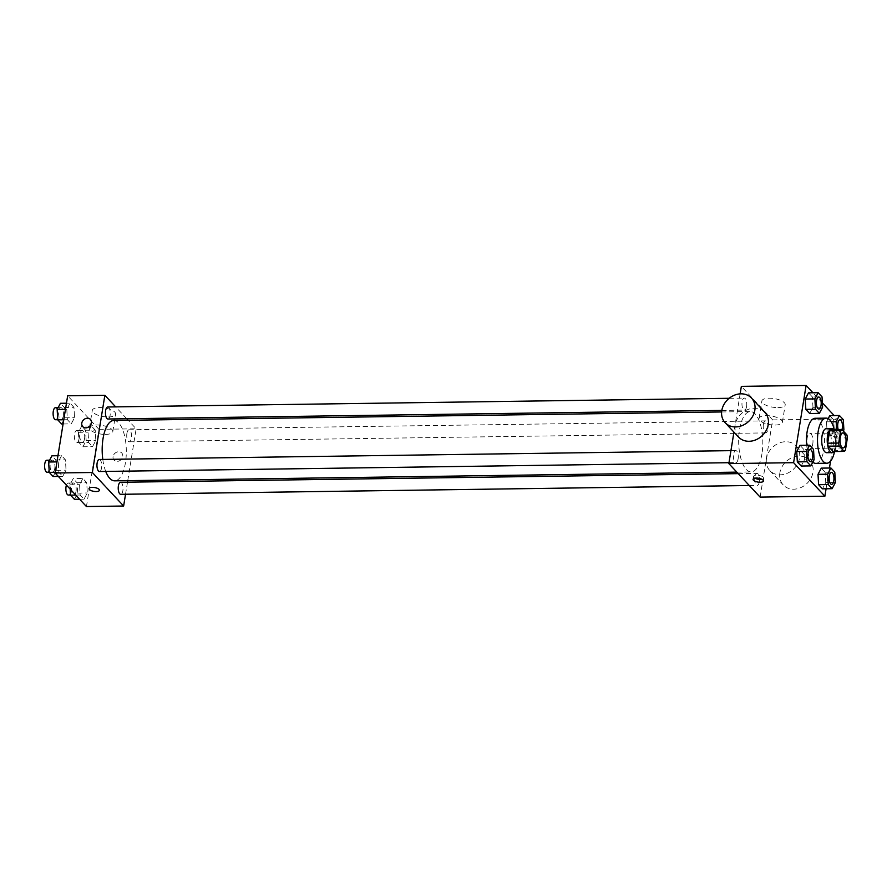 <?xml version="1.0" encoding="UTF-8"?>
<svg xmlns="http://www.w3.org/2000/svg" width="892" height="892" viewBox="0 0 892 892"><rect width="100%" height="100%" fill="white"/><g stroke="black" fill="none" stroke-linecap="round" stroke-linejoin="round"><path stroke-width="0.67" stroke-dasharray="4.46 3.34" d="M812.779 443.904A7.515 3.01 -90.8 0 1 810.092 448.431A7.515 3.01 -90.8 0 1 806.981 440.949A7.515 3.01 -90.8 0 1 809.88 433.389A7.515 3.01 -90.8 0 1 812.779 443.904M845.404 450.215L834.377 450.371L836.384 438.017L847.4 437.861M834.377 450.371A11.261 4.505 -90.8 0 1 833.184 451.553M836.384 438.017A11.261 4.505 -90.8 0 0 835.871 435.006L830.865 429.643M834.154 451.542A12.031 4.806 89.2 0 0 836.841 440.537A12.031 4.806 89.2 0 0 833.842 429.61M826.349 428.651A12.031 4.806 -90.8 0 1 830.987 445.465A12.031 4.806 -90.8 0 1 826.683 452.701M835.871 435.006L846.887 434.861M834.243 429.598A22.545 9.02 -90.8 0 1 834.89 449.657A22.545 9.02 -90.8 0 1 834.544 451.542M815.177 418.281A22.545 9.02 -90.8 0 1 823.873 449.813A22.545 9.02 -90.8 0 1 815.812 463.383M812.813 462.156A22.545 9.02 -90.8 0 1 806.702 445.242M814.117 459.703L804.472 459.837L801.194 466.037L804.472 459.837L803.882 449.49L800.013 445.342L803.882 449.49L813.526 449.356M822.625 407.198L812.98 407.332L809.702 413.531L812.98 407.332L812.389 396.985L808.509 392.837L812.389 396.985L822.023 396.851M826.081 488.783L829.448 468.021M830.563 461.119L837.387 418.995L834.198 415.572M822.379 402.905L812.924 392.77M835.391 482.494L825.747 482.628L822.469 488.827L825.747 482.628L825.156 472.292L821.287 468.133L825.156 472.292L834.801 472.147M831.199 421.771L826.516 421.827L828.189 418.649L826.516 421.827L827.107 432.174L830.976 436.322L834.254 430.122L833.663 419.775L829.783 415.627L833.663 419.775L843.297 419.641M761.958 453.76A30.183 12.075 -90.8 0 1 751.164 471.924A30.183 12.075 -90.8 0 1 738.665 441.908A30.183 12.075 -90.8 0 1 750.317 411.558A30.183 12.075 -90.8 0 1 761.958 453.76M740.137 393.863L733.938 432.129M760.129 497.112L772.639 419.898L741.352 386.37M746.593 406.484A6.01 2.408 -90.8 0 1 744.441 410.097A6.01 2.408 -90.8 0 1 741.954 404.121A6.01 2.408 -90.8 0 1 744.274 398.077A6.01 2.408 -90.8 0 1 746.593 406.484M738.085 458.99A6.01 2.408 -90.8 0 1 735.933 462.602A6.01 2.408 -90.8 0 1 733.447 456.626A6.01 2.408 -90.8 0 1 735.766 450.583A6.01 2.408 -90.8 0 1 738.085 458.99M759.36 481.792A6.01 2.408 -90.8 0 1 757.208 485.404A6.01 2.408 -90.8 0 1 754.721 479.428A6.01 2.408 -90.8 0 1 757.04 473.373A6.01 2.408 -90.8 0 1 759.36 481.792M763.396 424.492A6.01 2.408 89.2 0 0 765.715 432.899A6.01 2.408 89.2 0 0 768.034 426.855A6.01 2.408 89.2 0 0 765.548 420.868A6.01 2.408 89.2 0 0 763.396 424.492M772.639 419.898L837.387 418.995M777.924 407.611A11.83 4.371 -170.8 0 0 785.205 404.79A11.83 4.371 -170.8 0 0 774.223 398.579A11.83 4.371 -170.8 0 0 761.857 401.01A11.83 4.371 -170.8 0 0 777.924 407.611M738.531 437.047A18.041 15.131 137 0 1 741.397 413.676A18.041 15.131 137 0 1 764.912 412.438M766.473 458.499A18.041 15.131 -43 0 0 769.818 470.575A18.041 15.131 -43 0 0 793.322 469.337A18.041 15.131 -43 0 0 796.199 445.967A18.041 15.131 -43 0 0 778.839 443.201A18.041 15.131 -43 0 0 766.473 458.499M779.876 472.872A18.041 15.131 -43 0 0 783.221 484.947A18.041 15.131 -43 0 0 806.736 483.698A18.041 15.131 -43 0 0 809.601 460.328A18.041 15.131 -43 0 0 792.241 457.574A18.041 15.131 -43 0 0 779.876 472.872M775.103 425.038A11.83 4.371 -170.8 0 0 782.373 422.217A11.83 4.371 -170.8 0 0 771.402 416.018A11.83 4.371 -170.8 0 0 759.036 418.437A11.83 4.371 -170.8 0 0 775.103 425.038M754.911 478.179A5.263 1.94 9.2 0 1 753.517 476.529A5.263 1.94 9.2 0 1 759.025 475.458A5.263 1.94 9.2 0 1 763.909 478.212A5.263 1.94 9.2 0 1 762.08 479.338M113.819 420.466A30.183 12.075 -90.8 0 1 125.46 462.669A30.183 12.075 -90.8 0 1 114.667 480.833M105.735 471.422A30.183 12.075 -90.8 0 1 102.803 459.436M126.898 433.4A6.01 2.408 89.2 0 0 129.217 441.808A6.01 2.408 89.2 0 0 131.537 435.764A6.01 2.408 89.2 0 0 129.05 429.777A6.01 2.408 89.2 0 0 126.898 433.4M99.268 459.492A6.01 2.408 -90.8 0 1 101.588 467.899A6.01 2.408 -90.8 0 1 99.447 471.511M120.543 482.282A6.01 2.408 -90.8 0 1 122.862 490.689A6.01 2.408 -90.8 0 1 120.721 494.313M107.776 406.986A6.01 2.408 -90.8 0 1 110.095 415.393A6.01 2.408 -90.8 0 1 107.943 419.006M125.538 494.246L127.5 482.193M127.746 480.643L136.141 428.807L128.169 420.266M126.753 418.738L115.681 406.875M70.067 403.173L66.788 409.372L67.391 419.708L71.26 423.867L74.538 417.668L73.936 407.321L70.067 403.173L66.788 409.372L67.391 419.708L71.26 423.867L74.538 417.668L73.936 407.321L70.067 403.173L66.454 403.217M82.833 478.469L79.566 484.668L80.157 495.015L84.026 499.163L87.304 492.964L86.714 482.617L82.833 478.469L79.566 484.668L80.157 495.015L84.026 499.163L87.304 492.964L86.714 482.617L82.833 478.469L73.2 478.614L69.922 484.802L70.167 489.095M86.435 506.545L98.945 429.32L67.658 395.792M61.559 455.678L58.292 461.878L58.883 472.225L62.752 476.373L66.03 470.173L65.439 459.826L61.559 455.678L58.292 461.878L58.883 472.225L62.752 476.373L66.03 470.173L65.439 459.826L61.559 455.678L57.958 455.723M91.341 425.963L88.063 432.163L88.665 442.51L92.534 446.658L95.812 440.458L95.21 430.111L91.341 425.963L88.063 432.163L88.665 442.51L92.534 446.658L95.812 440.458L95.21 430.111L91.341 425.963L81.696 426.097L78.418 432.297L79.02 442.644L82.889 446.792L86.167 440.592L85.565 430.245L81.696 426.097M98.945 429.32L136.141 428.807M108.367 416.977A11.83 4.371 -170.8 0 0 115.637 414.167A11.83 4.371 -170.8 0 0 104.665 407.956A11.83 4.371 -170.8 0 0 92.3 410.376A11.83 4.371 -170.8 0 0 108.367 416.977M113.072 456.637A5.263 4.415 -43 0 0 114.053 460.16A5.263 4.415 -43 0 0 120.911 459.804A5.263 4.415 -43 0 0 121.747 452.98A5.263 4.415 -43 0 0 116.685 452.177A5.263 4.415 -43 0 0 113.072 456.637A5.263 4.415 -43 0 0 114.053 460.16A5.263 4.415 -43 0 0 120.911 459.793A5.263 4.415 -43 0 0 121.747 452.98A5.263 4.415 -43 0 0 116.685 452.177A5.263 4.415 -43 0 0 113.072 456.637M90.46 419.452L90.46 419.452A5.263 4.415 137 0 1 91.441 422.975A5.263 4.415 137 0 1 87.829 427.446A5.263 4.415 137 0 1 82.766 426.632L82.766 426.632M105.535 434.404A11.83 4.371 -170.8 0 0 112.816 431.594A11.83 4.371 -170.8 0 0 101.844 425.384A11.83 4.371 -170.8 0 0 89.468 427.814A11.83 4.371 -170.8 0 0 105.535 434.404M89.022 488.604L89.022 488.604A5.263 1.94 9.2 0 1 94.53 487.523A5.263 1.94 9.2 0 1 99.413 490.288L99.413 490.288M84.528 438.842A6.01 2.408 -90.8 0 1 82.376 442.465A6.01 2.408 -90.8 0 1 79.89 436.478A6.01 2.408 -90.8 0 1 82.209 430.435A6.01 2.408 -90.8 0 1 84.528 438.842M78.418 432.297L88.063 432.163M79.02 442.644L88.665 442.51M82.889 446.792L92.534 446.658M86.167 440.592L95.812 440.458M85.565 430.245L95.21 430.111M79.02 438.92A6.01 2.408 -90.8 0 1 76.868 442.543A6.01 2.408 -90.8 0 1 74.382 436.556A6.01 2.408 -90.8 0 1 76.701 430.513A6.01 2.408 -90.8 0 1 79.02 438.92M61.615 424.001L64.893 417.802L64.291 407.454L60.422 403.307M63.254 416.04A6.01 2.408 -90.8 0 1 61.102 419.664A6.01 2.408 -90.8 0 1 58.616 413.687A6.01 2.408 -90.8 0 1 60.935 407.633A6.01 2.408 -90.8 0 1 63.254 416.04M65.462 409.383L66.788 409.372M63.778 419.764L67.391 419.708M63.098 423.979L71.26 423.867M64.893 417.802L74.538 417.668M64.291 407.454L73.936 407.321M55.427 407.711A6.01 2.408 -90.8 0 1 57.746 416.118A6.01 2.408 -90.8 0 1 55.594 419.742M74.382 499.297L77.66 493.109L77.069 482.762L73.2 478.614M76.021 491.347A6.01 2.408 -90.8 0 1 73.869 494.971A6.01 2.408 -90.8 0 1 71.382 488.994A6.01 2.408 -90.8 0 1 73.701 482.94A6.01 2.408 -90.8 0 1 76.021 491.347M69.922 484.802L79.566 484.668M75.742 495.082L80.157 495.015M79.622 499.23L84.026 499.163M77.66 493.109L87.304 492.964M77.069 482.762L86.714 482.617M66.421 485.081A6.01 2.408 -90.8 0 1 68.193 483.018A6.01 2.408 -90.8 0 1 70.513 491.425A6.01 2.408 -90.8 0 1 68.361 495.049M53.107 476.506L56.386 470.307L55.795 459.96L51.926 455.812M54.747 468.545A6.01 2.408 -90.8 0 1 52.595 472.169A6.01 2.408 -90.8 0 1 50.108 466.193A6.01 2.408 -90.8 0 1 52.427 460.138A6.01 2.408 -90.8 0 1 54.747 468.545M56.954 461.889L58.292 461.878M55.271 472.269L58.883 472.225M58.348 476.428L62.752 476.373M56.386 470.307L66.03 470.173M55.795 459.96L65.439 459.826M46.919 460.216A6.01 2.408 -90.8 0 1 49.238 468.623A6.01 2.408 -90.8 0 1 47.086 472.247M836.607 429.565L836.752 432.04L840.621 436.188L843.341 431.048M839.963 419.831A6.01 2.408 -90.8 0 1 842.26 428.238A6.01 2.408 -90.8 0 1 840.108 431.862A6.01 2.408 -90.8 0 1 838.179 429.543A6.01 2.408 -90.8 0 0 840.153 431.862A6.01 2.408 -90.8 0 0 841.992 429.61M826.516 421.827L827.107 432.174L836.752 432.04M827.107 432.174L830.976 436.322L840.621 436.188M830.976 436.322L834.254 430.122L843.899 429.989M834.254 430.122L833.663 419.775M818.689 397.029A6.01 2.408 -90.8 0 1 820.986 405.436A6.01 2.408 -90.8 0 1 818.856 409.06M812.98 407.332L812.389 396.985M831.456 472.336A6.01 2.408 -90.8 0 1 833.752 480.743A6.01 2.408 -90.8 0 1 831.634 484.367M825.747 482.628L825.156 472.292M810.181 449.535A6.01 2.408 -90.8 0 1 812.478 457.942A6.01 2.408 -90.8 0 1 810.36 461.565M804.472 459.837L803.882 449.49M842.94 432.932L809.88 433.389M843.152 447.962L810.092 448.431M769.818 470.575L783.221 484.947M796.199 445.967L809.601 460.328M782.373 422.217L785.205 404.79M759.036 418.437L761.857 401.01M753.517 476.529L753.071 479.316M763.909 478.212L763.463 481M736.814 472.124L751.164 471.924M721.617 411.959L750.317 411.558M765.548 420.868L129.05 429.777M765.715 432.899L129.217 441.808M728.987 462.703L735.933 462.602M730.938 450.65L735.766 450.583M749.313 485.516L757.208 485.404M738.23 473.641L757.04 473.373M721.806 410.42L744.441 410.097M729.177 398.289L744.274 398.077M112.816 431.594L115.637 414.167M89.468 427.814L92.3 410.376M76.868 442.543L82.376 442.465M76.701 430.513L82.209 430.435M57.735 419.708L61.102 419.664M58.114 407.677L60.935 407.633M70.501 495.015L73.869 494.971M68.193 483.018L73.701 482.94M49.227 472.214L52.595 472.169M49.606 460.183L52.427 460.138"/><path stroke-width="1.34" d="M845.839 443.435A7.515 3.01 -90.8 0 1 843.152 447.962A7.515 3.01 -90.8 0 1 840.041 440.492A7.515 3.01 -90.8 0 1 842.94 432.932A7.515 3.01 -90.8 0 1 845.839 443.435M846.887 434.861L841.881 429.487A11.261 4.505 -90.8 0 0 840.699 430.68L838.692 443.034A11.261 4.505 -90.8 0 0 839.205 446.033L844.211 451.397A11.261 4.505 -90.8 0 0 845.404 450.215L847.4 437.861A11.261 4.505 -90.8 0 0 846.887 434.861M839.205 446.033L828.189 446.19L833.184 451.553L844.211 451.397M828.189 446.19A11.261 4.505 -90.8 0 1 827.676 443.19L838.692 443.034M841.881 429.487L830.865 429.643A11.261 4.505 -90.8 0 0 829.672 430.836L827.676 443.19M833.842 429.61A12.031 4.806 89.2 0 0 831.857 428.573A12.031 4.806 89.2 0 0 827.285 438.184A12.031 4.806 89.2 0 0 830.24 451.631A12.031 4.806 89.2 0 0 832.191 452.623A12.031 4.806 89.2 0 0 834.154 451.542M832.191 452.623L826.683 452.701A12.031 4.806 -90.8 0 1 824.732 451.709A12.031 4.806 -90.8 0 1 821.777 438.262A12.031 4.806 -90.8 0 1 826.349 428.651L831.857 428.573M829.672 430.836L840.699 430.68M834.544 451.542A22.545 9.02 -90.8 0 1 826.828 463.227A22.545 9.02 -90.8 0 1 817.496 440.804A22.545 9.02 -90.8 0 1 826.204 418.125A22.545 9.02 -90.8 0 1 834.243 429.598M826.828 463.227L815.812 463.383A22.545 9.02 -90.8 0 1 812.813 462.156M806.702 445.242A22.545 9.02 -90.8 0 1 815.177 418.281L826.204 418.125M809.657 445.208L800.013 445.342L796.734 451.542L797.325 461.889L801.194 466.037L810.839 465.903L814.117 459.703L813.526 449.356L809.657 445.208L806.379 451.408L806.97 461.755L810.839 465.903M818.154 392.703L808.509 392.837L805.242 399.036L805.833 409.383L809.702 413.531L819.347 413.386L822.625 407.198L822.023 396.851L818.154 392.703L814.887 398.891L815.478 409.238L819.347 413.386M812.924 392.77L806.1 385.455L793.601 462.68L824.888 496.208L826.081 488.783M829.448 468.021L830.563 461.119M834.198 415.572L822.379 402.905M830.931 467.999L821.287 468.133L818.009 474.332L818.6 484.679L822.469 488.827L832.113 488.693L835.391 482.494L834.801 472.147L830.931 467.999L827.653 474.198L828.244 484.546L832.113 488.693M829.783 415.627L828.189 418.649L829.783 415.627L839.428 415.494L836.161 421.693L836.607 429.565M733.938 432.129L728.842 463.584L760.129 497.112L824.888 496.208M728.842 463.584L793.601 462.68M760.218 482.249A5.263 1.94 9.2 0 1 753.071 479.316A5.263 1.94 9.2 0 1 758.579 478.235A5.263 1.94 9.2 0 1 763.463 481A5.263 1.94 9.2 0 1 760.218 482.249M806.1 385.455L741.352 386.37L740.137 393.863M751.499 398.066L764.912 412.438A18.041 15.131 137 0 1 768.257 424.514A18.041 15.131 137 0 1 755.892 439.812A18.041 15.131 137 0 1 738.531 437.047L725.118 422.674A18.041 15.131 137 0 1 727.995 399.315A18.041 15.131 137 0 1 751.499 398.066A18.041 15.131 137 0 1 754.844 410.142A18.041 15.131 137 0 1 742.478 425.439A18.041 15.131 137 0 1 725.118 422.674M762.08 479.338A5.263 1.94 9.2 0 1 760.675 479.472A5.263 1.94 9.2 0 1 754.911 478.179M736.814 472.124L114.667 480.833A30.183 12.075 -90.8 0 1 105.735 471.422M102.803 459.436A30.183 12.075 -90.8 0 1 113.819 420.466L721.617 411.959M728.987 462.703L99.447 471.511A6.01 2.408 -90.8 0 1 96.949 465.535A6.01 2.408 -90.8 0 1 99.268 459.492L730.938 450.65M749.313 485.516L120.721 494.313A6.01 2.408 -90.8 0 1 118.223 488.337A6.01 2.408 -90.8 0 1 120.543 482.282L738.23 473.641M721.806 410.42L107.943 419.006A6.01 2.408 -90.8 0 1 105.457 413.029A6.01 2.408 -90.8 0 1 107.776 406.986L729.177 398.289M115.681 406.875L104.855 395.279L92.355 472.492L123.631 506.02L125.538 494.246M127.5 482.193L127.746 480.643M128.169 420.266L126.753 418.738M104.855 395.279L67.658 395.792L55.148 473.005L92.355 472.492M55.148 473.005L86.435 506.545L123.631 506.02M99.413 490.288A5.263 1.94 9.2 0 1 96.169 491.537A5.263 1.94 9.2 0 1 89.022 488.604A5.263 1.94 9.2 0 1 94.53 487.523A5.263 1.94 9.2 0 1 99.413 490.288A5.263 1.94 9.2 0 1 96.169 491.548A5.263 1.94 9.2 0 1 89.022 488.604M91.43 422.975A5.263 4.415 137 0 1 87.829 427.435A5.263 4.415 137 0 1 82.766 426.632A5.263 4.415 137 0 1 83.603 419.82A5.263 4.415 137 0 1 90.46 419.452A5.263 4.415 137 0 1 91.43 422.975M82.766 426.632A5.263 4.415 137 0 1 83.603 419.82A5.263 4.415 137 0 1 90.46 419.452M66.454 403.217L60.422 403.307L57.155 409.506L57.746 419.853L61.615 424.001L63.098 423.979M57.155 409.506L65.462 409.383M57.746 419.853L63.778 419.764M57.735 419.708L55.594 419.742A6.01 2.408 -90.8 0 1 53.107 413.765A6.01 2.408 -90.8 0 1 55.427 407.711L58.114 407.677M70.167 489.095L70.513 495.149L74.382 499.297L79.622 499.23M70.513 495.149L75.742 495.082M70.501 495.015L68.361 495.049A6.01 2.408 -90.8 0 1 66.12 491.537A6.01 2.408 -90.8 0 1 66.421 485.081M57.958 455.723L51.926 455.812L48.647 462.011L49.238 472.359L53.107 476.506L58.348 476.428M48.647 462.011L56.954 461.889M49.238 472.359L55.271 472.269M49.227 472.214L47.086 472.247A6.01 2.408 -90.8 0 1 44.6 466.271A6.01 2.408 -90.8 0 1 46.919 460.216L49.606 460.183M843.341 431.048L843.899 429.989L843.297 419.641L839.428 415.494M839.941 419.831L839.985 419.831A6.01 2.408 -90.8 0 0 837.878 423.221A6.01 2.408 -90.8 0 0 838.212 429.543A6.01 2.408 -90.8 0 1 837.833 423.221A6.01 2.408 -90.8 0 1 839.941 419.831A6.01 2.408 -90.8 0 1 839.963 419.831A6.01 2.408 -90.8 0 1 842.304 428.238A6.01 2.408 -90.8 0 1 841.992 429.61M831.199 421.771L836.161 421.693M818.834 409.06L818.878 409.06A6.01 2.408 -90.8 0 1 818.834 409.06A6.01 2.408 -90.8 0 1 816.347 403.084A6.01 2.408 -90.8 0 1 818.666 397.029A6.01 2.408 -90.8 0 1 818.689 397.029A6.01 2.408 -90.8 0 1 821.03 405.436A6.01 2.408 -90.8 0 1 818.878 409.06A6.01 2.408 -90.8 0 1 816.392 403.072A6.01 2.408 -90.8 0 1 818.711 397.029L818.711 397.029M808.509 392.837L805.242 399.036L814.887 398.891M805.242 399.036L805.833 409.383L815.478 409.238M805.833 409.383L809.702 413.531M831.656 484.367L831.612 484.367A6.01 2.408 -90.8 0 1 831.612 484.367A6.01 2.408 -90.8 0 1 829.114 478.38A6.01 2.408 -90.8 0 1 831.433 472.336A6.01 2.408 -90.8 0 1 831.456 472.336A6.01 2.408 -90.8 0 1 833.797 480.743A6.01 2.408 -90.8 0 1 831.656 484.367A6.01 2.408 -90.8 0 1 829.159 478.38A6.01 2.408 -90.8 0 1 831.478 472.336L831.478 472.336M821.287 468.133L818.009 474.332L827.653 474.198M818.009 474.332L818.6 484.679L828.244 484.546M818.6 484.679L822.469 488.827M810.337 461.565L810.382 461.565A6.01 2.408 -90.8 0 1 810.337 461.565A6.01 2.408 -90.8 0 1 807.84 455.589A6.01 2.408 -90.8 0 1 810.159 449.535A6.01 2.408 -90.8 0 1 810.181 449.535L810.204 449.535A6.01 2.408 -90.8 0 1 812.523 457.942A6.01 2.408 -90.8 0 1 810.382 461.565A6.01 2.408 -90.8 0 1 807.884 455.589A6.01 2.408 -90.8 0 1 810.204 449.535M800.013 445.342L796.734 451.542L806.379 451.408M796.734 451.542L797.325 461.889L806.97 461.755M797.325 461.889L801.194 466.037"/></g></svg>
